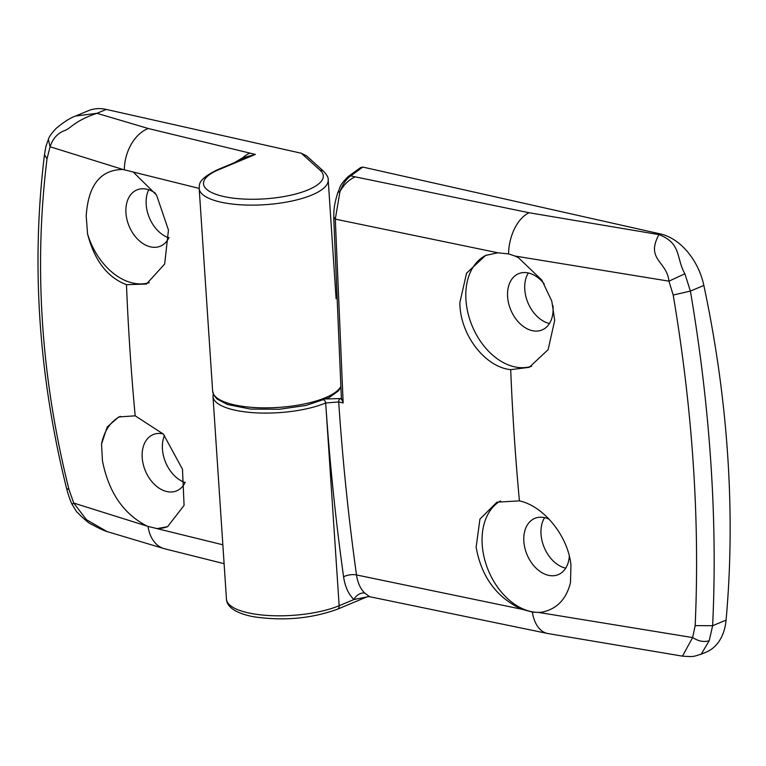 <?xml version="1.0" encoding="UTF-8"?>
<svg xmlns="http://www.w3.org/2000/svg" width="766" height="766" viewBox="0 0 766 766"><rect width="100%" height="100%" fill="white"/><g stroke="black" fill="none" stroke-linecap="round" stroke-linejoin="round"><path stroke-width="1.15" d="M185.094 482.532A30.477 21.17 67.3 0 1 162.44 449.144A30.477 21.17 67.3 0 1 164.518 435.423M185.2 482.312A30.477 21.17 67.3 0 1 176.678 490.834A30.477 21.17 67.3 0 1 142.198 457.608A30.477 21.17 67.3 0 1 153.162 434.59A30.477 21.17 67.3 0 1 163.215 433.92M167.946 526.51A60.035 41.699 67.3 0 1 156.934 528.588L222.839 544.789M234.252 162.718L242.573 157.882L255.346 154.426L218.655 169.755A60.035 19.093 -3.8 0 0 223.548 196.469A60.035 19.093 -3.8 0 0 308.143 189.863A60.035 19.093 -3.8 0 0 320.293 170.406L301.354 153.257L106.235 109.423A55.42 38.492 67.3 0 0 88.349 110.716L75.671 116.02L96.947 113.311C73.708 121.105 70.884 128.717 64.047 130.785C57.393 133.476 52.73 138.799 50.049 146.756L47.004 158.878L44.476 154.751C31.09 263.964 38.472 375.254 66.613 488.612L68.959 489.417L73.718 503.07L148.01 526.395L156.934 528.588M146.679 525.878C123.326 513.814 108.581 492.088 102.443 460.711L101.514 444.108L107.23 426.949L118.711 416.953L135.18 415.823L163.359 434.083L182.471 469.185L184.079 505.388L167.553 526.682L157.097 528.597M168.836 237.862A30.477 21.17 67.3 0 1 146.191 204.474A30.477 21.17 67.3 0 1 148.728 189.757M301.354 153.257L306.62 155.91L323.683 171.354A4.615 4.184 132.2 0 0 320.293 170.406M169.008 237.517A30.477 21.17 67.3 0 1 160.42 246.164A30.477 21.17 67.3 0 1 125.95 212.938A30.477 21.17 67.3 0 1 136.913 189.92A30.477 21.17 67.3 0 1 155.374 193.195M149.236 282.692A60.035 41.699 67.3 0 1 87.554 233.879L86.194 216.041C88.214 185.152 100.49 169.631 123.01 169.487L50.049 146.756L48.402 139.383C48.909 136.951 51.571 133.217 56.387 128.161C64.267 121.689 70.702 117.638 75.671 116.02M47.004 158.878C33.685 267.458 41.01 377.638 68.959 489.417M106.235 109.423L96.947 113.311L148.278 128.506L255.346 154.426L244.344 158.533M199.17 188.407L123.01 169.487M133.428 172.206L156.561 195.1L168.463 230.087L164.652 264.05L146.469 284.033L126.467 284.684C107.393 277.407 94.419 260.478 87.554 233.879M106.972 531.556C103.458 530.465 98.431 528.1 91.891 524.461C89.833 524.107 84.681 519.798 76.428 511.525L72.081 504.296L73.718 503.07L86.462 519.712L106.972 531.547L164.441 548.724L224.103 563.69M101.514 444.108A60.035 41.699 67.3 0 1 120.358 416.331M549.461 323.491A30.477 21.17 67.3 0 1 524.777 289.538A30.477 21.17 67.3 0 1 528.348 272.974M552.918 305.577A30.477 21.17 67.3 0 1 553.033 306.927A30.477 21.17 67.3 0 1 542.079 329.945A30.477 21.17 67.3 0 1 507.609 296.72A30.477 21.17 67.3 0 1 518.563 273.701A30.477 21.17 67.3 0 1 544.233 283.985M531.633 366.244A60.035 41.699 67.3 0 1 465.958 299.966A60.035 41.699 67.3 0 1 486.601 255.04M341.435 399.641L333.746 218.119C334.033 210.238 333.373 207.318 337.825 192.505C340.679 187.048 338.409 186.253 348.31 176.477L348.31 176.477A4.615 3.907 54.1 0 1 350.732 175.845C346.519 178.746 342.938 183.964 339.98 191.519C343.733 184.759 348.789 179.866 355.165 176.841L529.076 212.737L658.942 234.607C681.788 243.406 675.909 258.027 684.861 273.768L690.396 291.08L673.199 295.044L668.957 281.17L514.934 256.026L518.266 257.567L541.859 280.136L551.788 301.086L554.699 320.389L548.13 349.631L529.287 367.326L510.702 369.662C484.811 367.096 459.724 334.244 459.887 302.503L466.551 273.213L485.548 255.461L497.852 252.78L335.297 219.124L343.149 402.954L338.696 401.959L325.694 402.973A64.66 20.558 176.2 0 1 255.174 412.807A64.66 20.558 176.2 0 1 212.986 396.434L226.458 599.156A64.66 20.558 -3.8 0 0 268.646 615.529A64.66 20.558 -3.8 0 0 339.156 605.705L325.684 402.973A1929.554 1245.449 -77.3 0 0 343.589 576.817C345.035 586.66 348.482 594.225 353.949 599.519L366.617 597.011L337.49 609.19C311.427 618.631 283.42 621.149 253.469 616.735C228.019 611.823 226.592 602.133 226.458 599.156M514.934 256.026L508.567 253.919L497.852 252.78M565.72 568.161A30.477 21.17 67.3 0 1 541.026 534.208A30.477 21.17 67.3 0 1 544.597 517.644M348.31 176.477L360.776 167.457L362.854 167.084L660.493 233.956A55.42 38.492 -112.7 0 1 703.849 285.45A923.681 641.468 -112.7 0 1 727.7 455.646A923.681 641.468 -112.7 0 1 726.072 620.106A55.42 38.492 67.3 0 1 706.252 652.096L701.196 654.202L709.23 640.673C704.107 642.358 698.573 641.324 692.627 637.571L695.155 625.611C699.961 520.478 692.636 410.289 673.199 295.044M569.31 556.049A30.477 21.17 67.3 0 1 558.328 574.615A30.477 21.17 67.3 0 1 523.858 541.39A30.477 21.17 67.3 0 1 534.812 518.371A30.477 21.17 67.3 0 1 549.107 519.195M326.316 398.962L340.363 398.559A2.767 1.781 102.6 0 0 338.696 401.959A1920.324 1239.484 102.7 0 0 356.506 574.95L521.522 609.181C496.473 597.327 481.345 576.664 476.136 547.173L479.937 519.099L496.952 502.161L519.415 500.859C543.965 506.182 568.161 536.334 570.948 565.059L570.488 582.648C566.313 599.309 556.758 609.162 541.821 612.197A60.035 41.699 67.3 0 1 482.207 544.636A60.035 41.699 67.3 0 1 500.524 500.916M703.849 285.45L690.396 291.08C700.306 349.449 707.114 406.65 710.838 462.693C714.563 518.649 715.157 572.987 712.629 625.726L709.23 640.673M695.155 625.611L712.629 625.726L726.072 620.106M521.522 609.181L532.36 612.072L538.603 612.427L692.627 637.571L682.477 656.146C694.724 656.979 692.703 656.615 701.196 654.202M541.821 612.197L538.603 612.427M684.861 273.768L668.957 281.17C666.88 260.976 645.393 259.77 658.942 234.607L660.493 233.956M337.825 192.505L339.98 191.519L335.297 219.124L334.215 217.439M343.589 576.817A9.24 3.552 -7.9 0 1 356.506 574.95C357.665 582.83 360.422 588.882 364.798 593.114L369.672 596.714L547.719 633.511A36.95 22.157 -79.2 0 1 532.36 612.072M364.798 593.114A9.24 6.588 -46.6 0 0 353.949 599.519L339.156 605.705A4.615 3.208 67.3 0 1 337.49 609.19M340.363 398.559L341.636 398.847L343.149 402.954M323.683 171.354C327.015 175.041 328.528 177.884 328.202 179.895A64.66 20.558 176.2 0 1 311.877 195.004A64.66 20.558 176.2 0 1 241.367 204.838A64.66 20.558 176.2 0 1 199.179 188.465L212.642 391.187A64.66 20.558 -3.8 0 0 254.829 407.56A64.66 20.558 -3.8 0 0 325.339 397.736A64.66 20.558 -3.8 0 0 340.611 386.868M148.278 128.506A36.95 25.393 104.7 0 0 124.322 169.65M126.467 284.684A1915.929 1236.65 102.7 0 0 135.18 415.823M246.106 157.767L217.171 169.87A4.615 3.208 67.3 0 1 218.655 169.755M148.01 526.395A36.95 25.393 104.7 0 0 164.441 548.724M249.84 153.181A36.95 23.851 102.7 0 0 242.573 157.882A9.24 2.164 -115.8 0 0 243.923 158.686M519.415 500.859A1912.807 1234.639 -77.3 0 1 510.702 369.662M362.854 167.084L350.732 175.845L355.165 176.841M508.567 253.919A36.95 22.157 -79.2 0 1 529.076 212.737M369.672 596.724L367.594 596.714A9.24 8.886 -101.5 0 0 365.267 597.547M323.855 400.024A2.767 1.925 67.3 0 1 325.684 402.973A2.767 1.925 67.3 0 0 323.855 400.024M328.202 179.895L336.092 298.683M217.171 169.87C195.129 180.738 200.29 185.899 199.179 188.465M44.476 154.761C46.276 144.171 45.567 147.522 48.382 139.402M66.613 488.612C68.547 495.746 70.367 500.964 72.061 504.277M340.65 387.558L338.227 391.053L328.805 397.765L305.921 405.473L279.418 409.255L250.578 409.073L227.54 404.553L217.142 399.067L214.03 395.515L212.642 391.187M547.719 633.511L682.487 656.146M367.594 596.714L366.636 597.001M213.197 393.791L212.986 396.434"/></g></svg>
